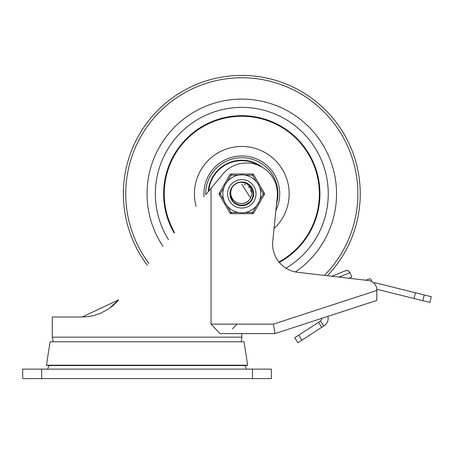 <?xml version="1.0" encoding="UTF-8"?>
<svg xmlns="http://www.w3.org/2000/svg" width="454" height="454" viewBox="0 0 454 454"><rect width="100%" height="100%" fill="white"/><g stroke="black" fill="none" stroke-linecap="round" stroke-linejoin="round"><path stroke-width="0.68" d="M22.7 378.596L271.413 378.596L271.413 369.119L22.7 369.119L22.7 378.596M246.539 369.119L245.12 365.566M273.461 324.116L274.965 333.594L376.82 300.429L376.82 290.464L273.461 324.116L211.042 324.116L220.054 333.594L274.965 333.594L241.806 333.594L241.806 337.146A14.21 14.21 0 0 1 241.017 341.8M376.82 289.919L376.82 290.464L376.82 289.919A9.477 9.477 0 0 0 368.438 280.504L297.745 272.286A28.426 28.426 0 0 1 272.752 241.17L277.252 196.968A30.872 30.872 0 0 0 248.724 163.043L244.36 163.043A30.872 30.872 0 0 0 222.171 174.886L205.906 194.522M82.151 317.011L88.87 316.529L93.887 315.53L100.345 313.368L108.744 308.839L118.63 299.861L82.151 317.011L52.306 317.011L52.306 337.146L53.095 341.8M117.336 301.354L114.624 304.123M109.136 308.572L108.29 309.14M101.225 312.993L99.908 313.549M90.352 316.29L88.36 316.597M211.042 324.116L211.042 188.319M111.173 307.08L114.385 304.35M116.74 302.006L118.602 299.895M327.362 275.731A118.437 118.437 0 0 0 241.806 75.404A118.437 118.437 0 0 1 327.362 275.731L331.874 276.253L346.107 270.471L348.422 270.868L349.983 272.616L348.065 270.692L345.346 270.692M339.138 277.099L349.983 272.616L351.793 276.997L348.82 278.223L366.151 280.237M46.416 365.198L247.697 365.198L245.359 365.566L48.754 365.566L46.416 365.198L50.11 341.8L244.002 341.8L247.697 365.198M327.833 316.376A8.291 8.291 0 0 1 324.372 325.558L323.747 325.966L320.496 320.961A4.143 4.143 0 0 0 321.858 318.322M297.932 342.753L294.703 337.787L297.932 342.753L301.904 340.171L298.675 335.205L294.703 337.787M320.496 320.961L320.002 321.336L320.496 320.961L323.747 325.966L301.904 340.171M320.002 321.336L318.532 322.295L321.761 327.255M414.014 298.511L429.876 302.443L431.3 296.695L415.438 292.762L414.014 298.511L376.797 289.277M373.608 282.808A9.477 9.477 0 0 1 376.383 283.069L415.438 292.762M298.675 335.205L318.532 322.295M366.1 280.107L369.477 278.864A1.186 1.186 0 0 1 370.98 279.522L371.826 281.571M241.806 107.382A86.459 86.459 0 0 0 168.496 239.672A86.459 86.459 0 0 1 217.965 110.731A86.459 86.459 0 0 1 285.975 268.161A86.459 86.459 0 0 0 241.806 107.382M295.463 271.923A94.75 94.75 0 0 0 241.806 99.091A94.75 94.75 0 0 0 162.952 246.369M241.806 75.404A118.437 118.437 0 0 0 147.312 265.238A118.437 118.437 0 0 1 241.806 75.404M275.884 210.423A37.898 37.898 0 0 0 240.325 155.966A37.898 37.898 0 0 0 204.022 196.798M274.034 228.555A47.375 47.375 0 0 0 235.495 146.886A47.375 47.375 0 0 0 196.111 206.343M279.329 262.406A78.167 78.167 0 0 0 221.58 118.335A78.167 78.167 0 0 0 174.103 232.908M278.943 261.947A77.577 77.577 0 0 0 221.841 118.874A77.577 77.577 0 0 0 174.506 232.42M208.238 191.707A33.636 33.636 0 0 1 262.997 167.719M205.696 194.777A36.121 36.121 0 0 1 246.284 157.992A36.121 36.121 0 0 1 276.577 203.63M259.66 165.892A33.159 33.159 0 0 0 208.755 191.077M240.824 182.213L243.9 182.36M253.366 195.385L253.326 195.674M250.971 186.622L251.414 187.224M253.236 191.509L253.292 191.792M230.604 197.098L230.257 195.509M237.283 183.081L238.634 182.61M235.626 183.944L237.504 182.996M237.635 182.939L238.339 182.695M244.456 182.474L243.724 182.332M249.564 185.124L250.364 185.913M252.872 190.141L253.111 190.964M253.394 195.152L252.997 197.172L251.244 200.696M253.338 195.612L253.219 196.259M251.085 200.906L250.67 201.417M246.579 204.482L245.535 204.89M240.915 205.469L239.967 205.361M235.461 203.63L234.548 202.978M231.557 199.414L231.177 198.648M230.138 193.835L230.195 192.712M231.557 188.262L232.022 187.479M235.467 184.046L236.279 183.564M240.915 182.207L241.573 182.173M237.516 182.99L240.257 182.253L242.935 182.23M248.866 184.551L250.693 186.254L252.169 188.484M245.96 204.737L243.56 205.373M239.099 205.185L238.622 205.06M230.138 193.648L230.274 192.042M243.929 182.366L244.564 182.502M248.764 184.472L250.041 185.572M251.828 187.871L252.986 190.521M253.06 196.905L251.476 200.379L250.307 201.826M244.178 205.259L241.573 205.52L239.037 205.174M233.487 202.019L231.869 199.987L230.672 197.331M230.445 191.174L231.245 188.841L232.601 186.668M250.398 198.216L251.55 195.538L251.908 193.217L251.595 190.351L250.46 187.587L248.474 185.141L246.471 183.677L243.889 182.61L241.017 182.202L247.175 183.478L251.471 187.303L253.417 192.717L252.543 198.404L249.059 202.978L243.809 205.333L238.072 204.89L233.112 201.621M230.558 196.951L230.32 195.89M230.411 191.333L230.893 189.71M233.203 185.958L233.816 185.334M237.357 183.053L238.577 182.627M244.638 182.519L245.937 182.928M249.7 185.249L250.614 186.191M252.844 190.067L253.201 191.338M253.304 195.799L253.014 197.076M250.971 201.06L250.097 202.041M246.409 204.561L240.262 205.401L238.969 205.157M235.308 203.528L233.906 202.427M231.466 199.244L230.921 198.046M231.648 188.098L232.357 186.991M241.102 182.19L241.761 182.173M234.996 203.313L236.517 204.238L242.124 205.503L247.657 203.931L251.771 199.908L253.457 194.408L252.311 188.768L248.616 184.364L243.259 182.264L241.806 182.173L246.329 183.081L250.914 186.549L253.292 191.792L252.872 197.53L249.762 202.365L244.723 205.134L238.969 205.157L233.906 202.427L230.763 197.609L230.303 191.877L232.119 187.337L231.041 190.022L230.677 192.627L231.012 195.578L232.255 198.534L233.6 200.282L235.887 202.098L238.373 203.12L240.887 203.437A9.642 9.642 0 0 0 250.574 197.842L250.188 198.602M236.001 183.717L237.38 183.041M248.991 184.647L250.302 185.845M252.509 189.193L253.088 190.879M253.423 194.874L253.133 196.627M251.516 200.299L246.834 204.368L241.193 205.492L239.888 205.344M236.103 204.016L234.622 203.029M231.932 200.055L231.103 198.483M230.161 194.584L230.184 192.802M231.222 188.926L232.09 187.377M234.854 184.472L236.358 183.524M240.172 182.287L241.295 182.185M244.366 182.457L247.095 183.439M249.496 185.067L251.42 187.23M252.753 189.806L253.406 192.627M253.349 195.526L252.577 198.319M251.141 200.838L245.62 204.862L239.888 205.344L234.622 203.029L233.305 201.831M231.597 199.488L230.518 196.798M230.138 193.926L230.479 191.049M231.512 188.342L232.896 186.305M235.393 184.091L237.578 182.962M232.868 201.338L230.201 195.05L231.035 189.358L231.841 187.774M233.645 185.504L235.575 183.978M238.617 182.616L241.046 182.196M241.806 182.173L246.675 183.234L251.147 186.849L253.349 192.161L252.747 197.882L249.484 202.62L244.354 205.225L238.605 205.06L233.634 202.166L230.649 197.252L230.371 191.503L232.113 187.337A11.668 11.668 0 0 1 241.017 182.202M236.335 183.535L238.827 182.559M242.816 203.426L244.978 202.944M247.282 201.769L248.945 200.322M240.961 203.443L243.174 203.381M245.654 202.677L247.566 201.565M243.889 203.25L245.983 202.529M248.134 201.111L248.548 200.73M244.933 202.961L246.931 202.002M250.54 197.916L241.806 184.199M250.948 196.888L251.204 195.992M251.295 192.144L250.585 189.857M249.331 187.814L248.713 187.116M246.891 202.03L247.362 201.718M241.585 203.477L241.999 203.477M249.814 199.21L250.001 198.914M244.496 203.097L245.273 202.836M248.849 200.424L249.132 200.106M244.791 203.006L245.393 202.785M248.82 200.452L249.235 199.981M250.931 196.94L251.221 195.918M251.312 192.229L251.022 191.009M249.377 187.871L248.44 186.844M245.608 184.982L244.292 184.523M227.59 193.841A14.21 14.21 0 0 1 248.911 181.532A14.21 14.21 0 0 1 248.911 206.144A14.21 14.21 0 0 1 227.59 193.841A14.21 14.21 0 0 1 252.668 184.676A14.21 14.21 0 0 1 246.681 207.189A14.21 14.21 0 0 1 227.59 193.841A14.21 14.21 0 0 1 252.668 184.676A14.21 14.21 0 0 1 246.681 207.189A14.21 14.21 0 0 1 227.59 193.841M229.962 193.841A11.844 11.844 0 0 0 247.725 204.096A11.844 11.844 0 0 0 247.725 183.581A11.844 11.844 0 0 0 229.962 193.841M227.318 181.623L231.035 175.187L231.035 174.001L252.572 174.001L231.035 174.001A1.186 1.186 0 0 0 230.008 174.591L219.242 193.245L220.264 193.841L223.981 187.4M231.035 213.675L231.035 212.489L227.318 206.054A18.949 18.949 0 0 0 238.469 212.489L231.035 212.489L230.008 213.085A1.186 1.186 0 0 0 231.035 213.675L252.572 213.675L231.035 213.675A1.186 1.186 0 0 1 230.008 213.085L219.242 194.431A1.186 1.186 0 0 1 219.242 193.245M256.289 206.054L252.572 212.489L252.572 213.675A1.186 1.186 0 0 0 253.599 213.085L264.37 194.431L263.343 193.841L259.626 200.276M245.143 175.187L252.572 175.187L253.599 174.591L264.37 193.245A1.186 1.186 0 0 1 264.37 194.431M256.289 181.623A18.949 18.949 0 0 0 222.857 193.841A18.949 18.949 0 0 0 248.31 211.638A18.949 18.949 0 0 0 256.289 181.623A18.949 18.949 0 0 0 222.857 193.841A18.949 18.949 0 0 0 248.31 211.638A18.949 18.949 0 0 0 256.289 181.623L252.572 175.187L252.572 174.001A1.186 1.186 0 0 1 253.599 174.591M41.649 378.596L41.649 369.119M252.464 369.119L252.464 378.596M241.806 337.146L52.306 337.146M422.81 300.69L424.235 294.947M324.394 275.385A116.065 116.065 0 0 0 241.806 77.77A116.065 116.065 0 0 0 148.867 263.365M230.008 174.591L231.035 175.187L238.469 175.187M223.981 200.276L220.264 193.841L219.242 194.431M253.599 213.085L252.572 212.489L245.143 212.489M259.626 187.4L263.343 193.841L264.37 193.245M48.992 365.566L47.574 369.119M232.329 328.855L237.067 324.116"/></g></svg>
